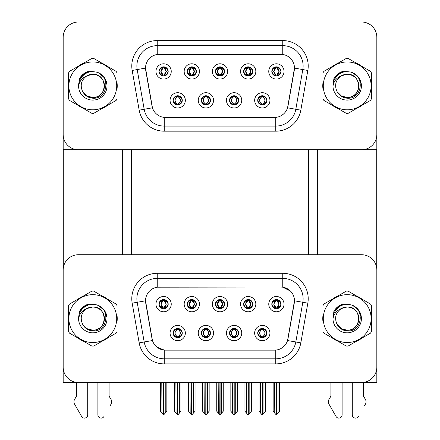 <?xml version="1.0" encoding="UTF-8"?>
<svg xmlns="http://www.w3.org/2000/svg" width="440" height="440" viewBox="0 0 440 440"><rect width="100%" height="100%" fill="white"/><g stroke="black" fill="none" stroke-linecap="round" stroke-linejoin="round"><path stroke-width="0.66" d="M215.419 304.145A4.582 4.582 0 0 0 220 308.726A4.582 4.582 0 0 0 224.582 304.145A4.582 4.582 0 0 0 220 299.563A4.582 4.582 0 0 0 215.419 304.145L215.463 304.145C216.409 306.702 217.602 307.934 219.032 307.841L218.719 308.545M212.366 304.145A7.634 7.634 0 0 0 220 311.779A7.634 7.634 0 0 0 227.634 304.145A7.634 7.634 0 0 0 220 296.511A7.634 7.634 0 0 0 212.366 304.145M229.521 333.058A4.582 4.582 0 0 0 234.102 337.634A4.582 4.582 0 0 0 238.678 333.058A4.582 4.582 0 0 0 234.102 328.477A4.582 4.582 0 0 0 229.521 333.058L229.559 333.058C230.428 335.522 231.622 336.754 233.134 336.76L233.673 336.76C230.643 334.29 230.643 331.82 233.673 329.351L233.134 329.351C231.649 329.324 230.456 330.555 229.559 333.058M226.463 333.058A7.634 7.634 0 0 0 234.102 340.692A7.634 7.634 0 0 0 241.736 333.058A7.634 7.634 0 0 0 234.102 325.418A7.634 7.634 0 0 0 226.463 333.058M243.617 304.145A4.582 4.582 0 0 0 248.199 308.726A4.582 4.582 0 0 0 252.78 304.145A4.582 4.582 0 0 0 248.199 299.563A4.582 4.582 0 0 0 243.617 304.145L243.661 304.145C244.607 306.702 245.801 307.934 247.231 307.841L246.917 308.545M240.565 304.145A7.634 7.634 0 0 0 248.199 311.779A7.634 7.634 0 0 0 255.833 304.145A7.634 7.634 0 0 0 248.199 296.511A7.634 7.634 0 0 0 240.565 304.145M271.815 304.145A4.582 4.582 0 0 0 276.397 308.726A4.582 4.582 0 0 0 280.978 304.145A4.582 4.582 0 0 0 276.397 299.563A4.582 4.582 0 0 0 271.815 304.145L271.86 304.145C272.811 306.702 273.999 307.934 275.429 307.841L275.115 308.545M268.763 304.145A7.634 7.634 0 0 0 276.397 311.779A7.634 7.634 0 0 0 284.031 304.145A7.634 7.634 0 0 0 276.397 296.511A7.634 7.634 0 0 0 268.763 304.145M187.22 304.145A4.582 4.582 0 0 0 191.802 308.726A4.582 4.582 0 0 0 196.383 304.145A4.582 4.582 0 0 0 191.802 299.563A4.582 4.582 0 0 0 187.22 304.145L187.264 304.145C188.21 306.702 189.398 307.934 190.834 307.841L190.52 308.545M184.168 304.145A7.634 7.634 0 0 0 191.802 311.779A7.634 7.634 0 0 0 199.436 304.145A7.634 7.634 0 0 0 191.802 296.511A7.634 7.634 0 0 0 184.168 304.145M159.022 304.145A4.582 4.582 0 0 0 163.603 308.726A4.582 4.582 0 0 0 168.185 304.145A4.582 4.582 0 0 0 163.603 299.563A4.582 4.582 0 0 0 159.022 304.145L159.066 304.145C160.012 306.702 161.2 307.934 162.63 307.841L162.322 308.545M155.969 304.145A7.634 7.634 0 0 0 163.603 311.779A7.634 7.634 0 0 0 171.237 304.145A7.634 7.634 0 0 0 163.603 296.511A7.634 7.634 0 0 0 155.969 304.145M173.118 333.058A4.582 4.582 0 0 0 177.7 337.634A4.582 4.582 0 0 0 182.281 333.058A4.582 4.582 0 0 0 177.7 328.477A4.582 4.582 0 0 0 173.118 333.058L173.162 333.058C174.031 335.522 175.219 336.754 176.732 336.76L177.276 336.76C174.246 334.29 174.246 331.82 177.276 329.351L176.732 329.351C175.246 329.324 174.059 330.555 173.162 333.058M170.066 333.058A7.634 7.634 0 0 0 177.7 340.692A7.634 7.634 0 0 0 185.339 333.058A7.634 7.634 0 0 0 177.7 325.418A7.634 7.634 0 0 0 170.066 333.058M201.322 333.058A4.582 4.582 0 0 0 205.898 337.634A4.582 4.582 0 0 0 210.48 333.058A4.582 4.582 0 0 0 205.898 328.477A4.582 4.582 0 0 0 201.322 333.058L201.361 333.058C202.23 335.522 203.418 336.754 204.93 336.76L205.475 336.76C202.444 334.29 202.444 331.82 205.475 329.351L204.93 329.351C203.445 329.324 202.257 330.555 201.361 333.058M198.264 333.058A7.634 7.634 0 0 0 205.898 340.692A7.634 7.634 0 0 0 213.538 333.058A7.634 7.634 0 0 0 205.898 325.418A7.634 7.634 0 0 0 198.264 333.058M257.719 333.058A4.582 4.582 0 0 0 262.301 337.634A4.582 4.582 0 0 0 266.882 333.058A4.582 4.582 0 0 0 262.301 328.477A4.582 4.582 0 0 0 257.719 333.058L257.757 333.058C258.627 335.522 259.82 336.754 261.332 336.76L261.872 336.76C258.841 334.29 258.841 331.82 261.872 329.351L261.332 329.351C259.848 329.324 258.654 330.555 257.757 333.058M254.661 333.058A7.634 7.634 0 0 0 262.301 340.692A7.634 7.634 0 0 0 269.935 333.058A7.634 7.634 0 0 0 262.301 325.418A7.634 7.634 0 0 0 254.661 333.058M145.53 300.784A13.745 13.745 0 0 0 145.739 303.171L152.026 338.8A13.745 13.745 0 0 0 165.555 350.158L274.445 350.158A13.745 13.745 0 0 0 287.975 338.8L294.261 303.171A13.745 13.745 0 0 0 280.726 287.04L159.274 287.04A13.745 13.745 0 0 0 145.53 300.784L145.684 298.749M63.173 269.99L63.173 382.481L376.827 382.481L376.827 269.99A15.268 15.268 0 0 0 361.554 254.722L78.447 254.722A15.268 15.268 0 0 0 63.173 269.99L63.173 367.208A15.268 15.268 0 0 0 78.447 382.481L361.554 382.481A15.268 15.268 0 0 0 376.827 367.208L376.827 269.99M308.616 149.76L308.616 254.722M131.384 149.76L131.384 254.722M215.419 71.423A4.582 4.582 0 0 0 220 76.005A4.582 4.582 0 0 0 224.582 71.423A4.582 4.582 0 0 0 220 66.842A4.582 4.582 0 0 0 215.419 71.423L215.463 71.423C216.365 68.931 217.558 67.7 219.032 67.727L218.719 67.029M212.366 71.423A7.634 7.634 0 0 0 220 79.062A7.634 7.634 0 0 0 227.634 71.423A7.634 7.634 0 0 0 220 63.789A7.634 7.634 0 0 0 212.366 71.423M229.521 100.337A4.582 4.582 0 0 0 234.102 104.918A4.582 4.582 0 0 0 238.678 100.337A4.582 4.582 0 0 0 234.102 95.755A4.582 4.582 0 0 0 229.521 100.337L229.559 100.337C230.428 102.8 231.622 104.038 233.134 104.038L233.673 104.038C230.643 101.569 230.643 99.105 233.673 96.635L233.134 96.635C231.649 96.602 230.456 97.84 229.559 100.337M226.463 100.337A7.634 7.634 0 0 0 234.102 107.971A7.634 7.634 0 0 0 241.736 100.337A7.634 7.634 0 0 0 234.102 92.703A7.634 7.634 0 0 0 226.463 100.337M243.617 71.423A4.582 4.582 0 0 0 248.199 76.005A4.582 4.582 0 0 0 252.78 71.423A4.582 4.582 0 0 0 248.199 66.842A4.582 4.582 0 0 0 243.617 71.423L243.661 71.423C244.563 68.931 245.757 67.7 247.231 67.727L246.917 67.029M240.565 71.423A7.634 7.634 0 0 0 248.199 79.062A7.634 7.634 0 0 0 255.833 71.423A7.634 7.634 0 0 0 248.199 63.789A7.634 7.634 0 0 0 240.565 71.423M271.815 71.423A4.582 4.582 0 0 0 276.397 76.005A4.582 4.582 0 0 0 280.978 71.423A4.582 4.582 0 0 0 276.397 66.842A4.582 4.582 0 0 0 271.815 71.423L271.86 71.423C272.762 68.931 273.955 67.7 275.429 67.727L275.115 67.029M268.763 71.423A7.634 7.634 0 0 0 276.397 79.062A7.634 7.634 0 0 0 284.031 71.423A7.634 7.634 0 0 0 276.397 63.789A7.634 7.634 0 0 0 268.763 71.423M187.22 71.423A4.582 4.582 0 0 0 191.802 76.005A4.582 4.582 0 0 0 196.383 71.423A4.582 4.582 0 0 0 191.802 66.842A4.582 4.582 0 0 0 187.22 71.423L187.264 71.423C188.166 68.931 189.354 67.7 190.834 67.727L190.52 67.029M184.168 71.423A7.634 7.634 0 0 0 191.802 79.062A7.634 7.634 0 0 0 199.436 71.423A7.634 7.634 0 0 0 191.802 63.789A7.634 7.634 0 0 0 184.168 71.423M159.022 71.423A4.582 4.582 0 0 0 163.603 76.005A4.582 4.582 0 0 0 168.185 71.423A4.582 4.582 0 0 0 163.603 66.842A4.582 4.582 0 0 0 159.022 71.423L159.066 71.423C159.968 68.931 161.156 67.7 162.63 67.727L162.322 67.029M155.969 71.423A7.634 7.634 0 0 0 163.603 79.062A7.634 7.634 0 0 0 171.237 71.423A7.634 7.634 0 0 0 163.603 63.789A7.634 7.634 0 0 0 155.969 71.423M173.118 100.337A4.582 4.582 0 0 0 177.7 104.918A4.582 4.582 0 0 0 182.281 100.337A4.582 4.582 0 0 0 177.7 95.755A4.582 4.582 0 0 0 173.118 100.337L173.162 100.337C174.031 102.8 175.219 104.038 176.732 104.038L177.276 104.038C174.246 101.569 174.246 99.105 177.276 96.635L176.732 96.635C175.246 96.602 174.059 97.84 173.162 100.337M170.066 100.337A7.634 7.634 0 0 0 177.7 107.971A7.634 7.634 0 0 0 185.339 100.337A7.634 7.634 0 0 0 177.7 92.703A7.634 7.634 0 0 0 170.066 100.337M201.322 100.337A4.582 4.582 0 0 0 205.898 104.918A4.582 4.582 0 0 0 210.48 100.337A4.582 4.582 0 0 0 205.898 95.755A4.582 4.582 0 0 0 201.322 100.337L201.361 100.337C202.23 102.8 203.418 104.038 204.93 104.038L205.475 104.038C202.444 101.569 202.444 99.105 205.475 96.635L204.93 96.635C203.445 96.602 202.257 97.84 201.361 100.337M198.264 100.337A7.634 7.634 0 0 0 205.898 107.971A7.634 7.634 0 0 0 213.538 100.337A7.634 7.634 0 0 0 205.898 92.703A7.634 7.634 0 0 0 198.264 100.337M257.719 100.337A4.582 4.582 0 0 0 262.301 104.918A4.582 4.582 0 0 0 266.882 100.337A4.582 4.582 0 0 0 262.301 95.755A4.582 4.582 0 0 0 257.719 100.337L257.757 100.337C258.627 102.8 259.82 104.038 261.332 104.038L261.872 104.038C258.841 101.569 258.841 99.105 261.872 96.635L261.332 96.635C259.848 96.602 258.654 97.84 257.757 100.337M254.661 100.337A7.634 7.634 0 0 0 262.301 107.971A7.634 7.634 0 0 0 269.935 100.337A7.634 7.634 0 0 0 262.301 92.703A7.634 7.634 0 0 0 254.661 100.337M145.53 68.068A13.745 13.745 0 0 0 145.739 70.45L152.026 106.084A13.745 13.745 0 0 0 165.555 117.442L274.445 117.442A13.745 13.745 0 0 0 287.975 106.084L294.261 70.45A13.745 13.745 0 0 0 280.726 54.324L159.274 54.324A13.745 13.745 0 0 0 145.53 68.068L145.684 66.028M63.173 37.268L63.173 149.76L376.827 149.76L376.827 37.268A15.268 15.268 0 0 0 361.554 22L78.447 22A15.268 15.268 0 0 0 63.173 37.268L63.173 134.492A15.268 15.268 0 0 0 78.447 149.76L361.554 149.76A15.268 15.268 0 0 0 376.827 134.492L376.827 37.268M68.558 315.552A24.431 24.431 0 0 0 68.558 321.645M78.04 338.069A24.431 24.431 0 0 0 83.32 341.116M102.278 341.116A24.431 24.431 0 0 0 107.558 338.069M117.04 321.645A24.431 24.431 0 0 0 117.04 315.552M322.96 315.552A24.431 24.431 0 0 0 322.96 321.645M332.442 338.069A24.431 24.431 0 0 0 337.722 341.116M356.681 341.116A24.431 24.431 0 0 0 361.961 338.069M371.443 321.645A24.431 24.431 0 0 0 371.443 315.552M157.239 273.295L282.761 273.295A25.449 25.449 0 0 1 307.824 303.166L300.823 342.87A25.449 25.449 0 0 1 275.759 363.902L164.241 363.902A25.449 25.449 0 0 1 139.178 342.87L132.176 303.166A25.449 25.449 0 0 1 157.239 273.295L157.239 278.388L282.761 278.388A20.361 20.361 0 0 1 302.814 302.286L295.812 341.985A20.361 20.361 0 0 1 275.759 358.809L164.241 358.809A20.361 20.361 0 0 1 144.188 341.985L137.187 302.286A20.361 20.361 0 0 1 157.239 278.388L157.239 287.194L280.726 287.04L282.761 287.194L290.444 291.066M274.445 350.158L165.555 350.158M164.241 363.902L164.241 350.097L156.904 347.094M307.824 303.166L294.47 300.812L287.557 340.533L300.823 342.87M139.178 342.87L152.444 340.533L145.53 300.812L137.187 302.286A20.361 20.361 0 0 1 136.879 298.749M287.975 338.8L287.892 339.235M152.108 339.235L152.026 338.8M107.558 299.129A24.431 24.431 0 0 0 102.278 296.082M83.32 296.082A24.431 24.431 0 0 0 78.04 299.129M361.961 299.129A24.431 24.431 0 0 0 356.681 296.082M337.722 296.082A24.431 24.431 0 0 0 332.442 299.129M361.554 254.722L78.447 254.722M68.558 82.83A24.431 24.431 0 0 0 68.558 88.93M78.04 105.353A24.431 24.431 0 0 0 83.32 108.4M102.278 108.4A24.431 24.431 0 0 0 107.558 105.353M117.04 88.93A24.431 24.431 0 0 0 117.04 82.83M322.96 82.83A24.431 24.431 0 0 0 322.96 88.93M332.442 105.353A24.431 24.431 0 0 0 337.722 108.4M356.681 108.4A24.431 24.431 0 0 0 361.961 105.353M371.443 88.93A24.431 24.431 0 0 0 371.443 82.83M157.239 40.579L157.239 54.472L282.761 54.472L282.761 45.667A20.361 20.361 0 0 1 302.814 69.564L295.812 109.269A20.361 20.361 0 0 1 275.759 126.093L164.241 126.093A20.361 20.361 0 0 1 144.188 109.269L137.187 69.564A20.361 20.361 0 0 1 157.239 45.667L282.761 45.667L282.761 40.579A25.449 25.449 0 0 1 307.824 70.45L300.823 110.154A25.449 25.449 0 0 1 275.759 131.18L164.241 131.18A25.449 25.449 0 0 1 139.178 110.154L132.176 70.45A25.449 25.449 0 0 1 157.239 40.579L282.761 40.579M274.445 117.442L165.555 117.442M307.824 70.45L294.47 68.096L287.557 107.811L300.823 110.154M139.178 110.154L152.444 107.811L145.53 68.096L137.187 69.564A20.361 20.361 0 0 1 136.879 66.028M287.975 106.084L287.892 106.513M152.108 106.513L152.026 106.084M107.558 66.413A24.431 24.431 0 0 0 102.278 63.366M83.32 63.366A24.431 24.431 0 0 0 78.04 66.413M361.961 66.413A24.431 24.431 0 0 0 356.681 63.366M337.722 63.366A24.431 24.431 0 0 0 332.442 66.413M361.554 22L78.447 22M263.087 337.568L262.724 336.76L263.269 336.76C264.754 336.787 265.942 335.555 266.838 333.047C265.964 330.583 264.776 329.351 263.269 329.351L263.577 328.658M263.087 328.543L262.724 329.351L263.269 329.351M262.026 336.76L261.641 337.59L262.026 336.76C258.808 334.29 258.808 331.82 262.026 329.357C258.913 331.82 258.913 334.29 262.026 336.76M261.872 329.351L261.509 328.543M262.724 329.351L262.724 329.351C265.755 331.82 265.755 334.29 262.724 336.76L262.955 337.59L262.57 336.76C265.683 334.29 265.683 331.82 262.576 329.357C265.793 331.82 265.793 334.29 262.57 336.76L262.724 336.76M260.48 382.481L260.673 413.16L262.091 414.854L262.51 414.854L265.557 411.219L265.557 382.734L263.929 382.734L263.929 413.209L265.557 411.268L265.557 382.784M262.399 382.481L262.399 414.904L263.929 413.209M260.673 382.734L259.039 382.481L259.039 411.268L262.196 414.904L262.196 382.481M259.039 411.219L260.673 413.209M274.582 382.481L274.769 413.16L276.188 414.854L276.298 382.481M276.502 382.481L276.502 414.854L279.659 411.219L279.659 382.734L278.025 382.734L278.218 382.481M274.769 382.734L273.141 382.734L273.141 411.219L274.769 413.16M278.025 413.16L278.025 382.734M275.611 308.655L275.968 307.841L275.429 307.841M275.611 299.629L275.968 300.443L275.429 300.443C273.955 300.416 272.762 301.653 271.86 304.145M280.978 304.145L280.935 304.145C280.055 301.68 278.867 300.449 277.371 300.443L276.826 300.443L279.136 304.145L276.826 307.841L277.371 307.841L277.679 308.545M280.935 304.145C280.022 306.658 278.828 307.89 277.371 307.841M275.968 307.841L273.752 304.145L276.122 300.443C273.279 300.542 273.19 307.368 276.128 307.841L273.663 304.145L275.968 300.443M276.678 300.443L276.678 300.443C279.516 300.542 279.603 307.368 276.672 307.841L277.052 308.677L276.678 307.841L279.043 304.145L276.678 300.443L277.057 299.613L276.672 300.443M234.889 337.568L234.526 336.76L235.07 336.76C236.555 336.787 237.743 335.555 238.639 333.047C237.765 330.583 236.577 329.351 235.07 329.351L235.378 328.658M234.889 328.543L234.526 329.351L235.07 329.351M233.822 336.76L233.442 337.59L233.827 336.76C230.61 334.29 230.61 331.82 233.827 329.357C230.714 331.82 230.714 334.29 233.822 336.76M233.673 329.351L233.31 328.543M234.526 329.351L234.526 329.351C237.556 331.82 237.556 334.29 234.526 336.76L234.757 337.59M234.526 336.76L234.377 336.76C237.485 334.29 237.485 331.82 234.377 329.357C237.595 331.82 237.595 334.29 234.372 336.76L234.751 337.59M232.282 382.481L232.469 413.16L233.893 414.854L234.306 414.854L237.358 411.219L237.358 382.734L235.73 382.734L235.73 413.209L237.358 411.268L237.358 382.784M234.201 382.481L234.201 414.904L235.73 413.209M232.469 382.734L230.841 382.481L230.841 411.268L233.998 414.904L233.998 382.481M230.841 411.219L232.469 413.209M206.69 337.568L206.327 336.76L206.866 336.76C208.357 336.787 209.545 335.555 210.441 333.047C209.566 330.583 208.373 329.351 206.866 329.351L207.18 328.658M206.69 328.543L206.327 329.351L206.866 329.351M205.112 328.543L205.623 329.357C202.516 331.82 202.516 334.29 205.623 336.76L205.244 337.59M205.475 329.351L205.623 329.357C202.406 331.82 202.406 334.29 205.629 336.76L205.249 337.59M206.327 329.351L206.327 329.351C209.358 331.82 209.358 334.29 206.327 336.76L206.558 337.59L206.173 336.76C209.286 334.29 209.286 331.82 206.179 329.357C209.391 331.82 209.391 334.29 206.173 336.76L206.327 336.76M204.083 382.481L204.27 413.16L205.695 414.854L206.107 414.854L209.16 411.219L209.16 382.734L207.531 382.734L207.531 413.209L209.16 411.268L209.16 382.784M206.003 382.481L206.003 414.904L207.531 413.209M204.27 382.734L202.642 382.481L202.642 411.268L205.799 414.904L205.799 382.481M202.642 411.219L204.27 413.209M178.492 337.568L178.129 336.76L178.668 336.76C180.153 336.787 181.346 335.555 182.243 333.047C181.368 330.583 180.174 329.351 178.668 329.351L178.981 328.658M178.492 328.543L178.129 329.351L178.668 329.351M177.424 336.76L177.045 337.59L177.43 336.76C174.207 334.29 174.207 331.82 177.43 329.357C174.317 331.82 174.317 334.29 177.424 336.76M177.276 329.351L176.913 328.543M178.129 329.351L178.129 329.351C181.159 331.82 181.159 334.29 178.129 336.76L178.36 337.59L177.975 336.76C181.088 334.29 181.088 331.82 177.975 329.357C181.192 331.82 181.192 334.29 177.975 336.76L178.129 336.76M175.885 382.481L176.072 413.16L177.49 414.854L177.909 414.854L180.961 411.219L180.961 382.734L179.328 382.734L179.328 413.209L180.961 411.268L180.961 382.784M177.804 382.481L177.804 414.904L179.328 413.209M176.072 382.734L174.444 382.481L174.444 411.268L177.601 414.904L177.601 382.481M174.444 411.219L176.072 413.209M246.384 382.481L246.571 413.16L247.99 414.854L248.1 382.481M248.303 382.481L248.303 414.854L251.455 411.219L251.455 382.734L249.827 382.734L250.014 382.481M246.571 382.734L244.943 382.734L244.943 411.219L246.571 413.16M249.827 413.16L249.827 382.734M247.412 308.655L247.77 307.841L247.231 307.841M247.412 299.629L247.77 300.443L247.231 300.443C245.757 300.416 244.563 301.653 243.661 304.145M252.78 304.145L252.736 304.145C251.856 301.68 250.668 300.449 249.167 300.443L248.628 300.443L250.938 304.145L248.628 307.841L249.167 307.841L249.48 308.545M252.736 304.145C251.823 306.658 250.63 307.89 249.167 307.841M247.77 300.443L245.46 304.145L247.924 307.841L245.553 304.145L247.924 300.443L247.539 299.613M247.77 307.841L247.539 308.677M248.474 300.443L248.474 300.443C251.317 300.542 251.405 307.368 248.474 307.841L248.853 308.677L248.474 307.841L250.844 304.145L248.474 300.443L248.859 299.613L248.474 300.443M218.185 382.481L218.372 413.16L219.791 414.854L219.896 382.481M220.105 382.481L220.105 414.854L223.256 411.219L223.256 382.734L221.628 382.734L221.815 382.481M218.372 382.734L216.744 382.734L216.744 411.219L218.372 413.16M221.628 413.16L221.628 382.734M219.208 308.655L219.571 307.841L219.032 307.841M219.208 299.629L219.571 300.443L219.032 300.443C217.558 300.416 216.365 301.653 215.463 304.145M224.582 304.145L224.538 304.145C223.657 301.68 222.464 300.449 220.968 300.443L220.429 300.443L222.739 304.145L220.429 307.841L220.968 307.841L221.282 308.545M224.538 304.145C223.619 306.658 222.431 307.89 220.968 307.841M219.571 307.841L217.355 304.145L219.725 300.443C216.882 300.542 216.794 307.368 219.725 307.841L217.261 304.145L219.571 300.443M220.275 300.443L220.275 300.443C223.119 300.542 223.207 307.368 220.275 307.841L220.655 308.677L220.275 307.841L222.646 304.145L220.275 300.443L220.66 299.613L220.275 300.443M189.987 382.481L190.174 413.16L191.593 414.854L191.697 382.481M191.901 382.481L191.901 414.854L195.058 411.219L195.058 382.734L193.43 382.734L193.617 382.481M190.174 382.734L188.546 382.734L188.546 411.219L190.174 413.16M193.43 413.16L193.43 382.734M191.01 308.655L191.373 307.841L190.834 307.841M191.01 299.629L191.373 300.443L190.834 300.443C189.354 300.416 188.166 301.653 187.264 304.145M196.383 304.145L196.339 304.145C195.459 301.68 194.266 300.449 192.77 300.443L192.231 300.443L194.541 304.145L192.231 307.841L192.77 307.841L193.083 308.545M196.339 304.145C195.421 306.658 194.233 307.89 192.77 307.841M191.373 307.841L189.156 304.145L191.527 300.443C188.683 300.542 188.595 307.368 191.527 307.841L189.063 304.145L191.373 300.443M192.462 308.677L192.077 307.841L194.447 304.145L192.077 300.443L192.462 299.613M161.782 382.481L161.975 413.16L163.394 414.854L163.499 382.481M163.702 382.481L163.702 414.854L166.859 411.219L166.859 382.734L165.231 382.734L165.418 382.481M161.975 382.734L160.341 382.734L160.341 411.219L161.975 413.16M165.231 413.16L165.231 382.734M162.811 308.655L163.174 307.841L162.63 307.841M162.811 299.629L163.174 300.443L162.63 300.443C161.156 300.416 159.968 301.653 159.066 304.145M168.185 304.145L168.141 304.145C167.261 301.68 166.067 300.449 164.571 300.443L164.032 300.443L166.337 304.145L164.032 307.841L164.571 307.841L164.885 308.545M168.141 304.145C167.222 306.658 166.034 307.89 164.571 307.841M163.174 307.841L160.958 304.145L163.323 300.443C160.485 300.542 160.397 307.368 163.328 307.841L160.864 304.145L163.174 300.443M163.878 300.443L163.878 300.443C166.722 300.542 166.81 307.368 163.873 307.841L164.257 308.677L163.878 307.841L166.249 304.145L163.878 300.443L164.257 299.613L163.873 300.443M263.087 104.852L262.724 104.038L263.269 104.038C264.754 104.071 265.942 102.834 266.838 100.331C265.964 97.867 264.776 96.635 263.269 96.635L263.577 95.937M263.087 95.821L262.724 96.635L263.269 96.635M262.724 104.038L262.955 104.868L262.57 104.038C265.683 101.569 265.683 99.105 262.576 96.635L262.955 95.805L262.576 96.635C265.793 99.105 265.793 101.569 262.57 104.038L262.724 104.038C265.755 101.569 265.755 99.105 262.724 96.635M262.026 104.038L261.641 104.868L262.026 104.038C258.808 101.569 258.808 99.105 262.026 96.635C258.913 99.105 258.913 101.569 262.026 104.038M261.872 96.635L261.509 95.821M280.978 71.423L280.935 71.423C280.055 68.959 278.867 67.727 277.371 67.727L276.826 67.727L279.136 71.423L276.826 75.125L277.371 75.125L277.679 75.823M275.611 66.913L275.968 67.727L275.429 67.727M276.678 67.727L276.678 67.727C279.516 67.821 279.603 74.651 276.672 75.125L277.052 75.961L276.678 75.125L279.043 71.423L276.678 67.727L277.057 66.891L276.672 67.727M280.935 71.423C280.022 73.937 278.828 75.174 277.371 75.125M275.968 67.727L273.663 71.423L275.968 75.125L275.429 75.125C273.999 75.218 272.811 73.986 271.86 71.423M275.968 75.125L273.752 71.423L276.122 67.727C273.279 67.821 273.19 74.651 276.128 75.125L275.611 75.939M63.278 149.76L63.278 268.23M122.32 149.76L122.32 254.722M317.68 149.76L317.68 254.722M376.723 149.76L376.723 268.23M234.889 104.852L234.526 104.038L235.07 104.038C236.555 104.071 237.743 102.834 238.639 100.331C237.765 97.867 236.577 96.635 235.07 96.635L235.378 95.937M234.889 95.821L234.526 96.635L235.07 96.635M234.526 96.635L234.526 96.635C237.556 99.105 237.556 101.569 234.526 104.038L234.757 104.868M234.526 104.038L234.377 104.038C237.485 101.569 237.485 99.105 234.377 96.635L234.757 95.805M233.822 104.038L233.442 104.868L233.827 104.038C230.61 101.569 230.61 99.105 233.827 96.635C230.714 99.105 230.714 101.569 233.822 104.038M233.673 96.635L233.31 95.821M206.69 104.852L206.327 104.038L206.866 104.038C208.357 104.071 209.545 102.834 210.441 100.331C209.566 97.867 208.373 96.635 206.866 96.635L207.18 95.937M206.69 95.821L206.327 96.635L206.866 96.635M206.327 104.038L206.558 104.868L206.173 104.038C209.286 101.569 209.286 99.105 206.179 96.635L206.558 95.805L206.179 96.635C209.391 99.105 209.391 101.569 206.173 104.038L206.327 104.038C209.358 101.569 209.358 99.105 206.327 96.635M205.112 95.821L205.623 96.635C202.516 99.105 202.516 101.569 205.623 104.038L205.244 104.868M205.475 96.635L205.244 95.805M178.492 104.852L178.129 104.038L178.668 104.038C180.153 104.071 181.346 102.834 182.243 100.331C181.368 97.867 180.174 96.635 178.668 96.635L178.981 95.937M178.492 95.821L178.129 96.635L178.668 96.635M178.129 104.038L178.36 104.868L177.975 104.038C181.088 101.569 181.088 99.105 177.975 96.635L178.36 95.805L177.975 96.635C181.192 99.105 181.192 101.569 177.975 104.038L178.129 104.038C181.159 101.569 181.159 99.105 178.129 96.635M177.424 104.038L177.045 104.868L177.43 104.038C174.207 101.569 174.207 99.105 177.43 96.635C174.317 99.105 174.317 101.569 177.424 104.038M177.276 96.635L176.913 95.821M252.78 71.423L252.736 71.423C251.856 68.959 250.668 67.727 249.167 67.727L248.628 67.727L250.938 71.423L248.628 75.125L249.167 75.125L249.48 75.823M247.412 66.913L247.77 67.727L247.231 67.727M248.474 67.727L248.474 67.727C251.317 67.821 251.405 74.651 248.474 75.125L248.853 75.961L248.474 75.125L250.844 71.423L248.474 67.727L248.859 66.891L248.474 67.727M252.736 71.423C251.823 73.937 250.63 75.174 249.167 75.125M247.77 67.727L245.46 71.423L247.77 75.125L247.231 75.125C245.801 75.218 244.607 73.986 243.661 71.423M247.412 75.939L247.924 75.125L245.553 71.423L247.924 67.727L247.539 66.891M247.77 75.125L247.539 75.961M224.582 71.423L224.538 71.423C223.657 68.959 222.464 67.727 220.968 67.727L220.429 67.727L222.739 71.423L220.429 75.125L220.968 75.125L221.282 75.823M219.208 66.913L219.571 67.727L219.032 67.727M220.275 67.727L220.275 67.727C223.119 67.821 223.207 74.651 220.275 75.125L220.655 75.961L220.275 75.125L222.646 71.423L220.275 67.727L220.66 66.891L220.275 67.727M224.538 71.423C223.619 73.937 222.431 75.174 220.968 75.125M219.571 67.727L217.261 71.423L219.571 75.125L219.032 75.125C217.602 75.218 216.409 73.986 215.463 71.423M219.571 75.125L217.355 71.423L219.725 67.727C216.882 67.821 216.794 74.651 219.725 75.125L219.208 75.939M196.383 71.423L196.339 71.423C195.459 68.959 194.266 67.727 192.77 67.727L192.231 67.727L194.541 71.423L192.231 75.125L192.77 75.125L193.083 75.823M191.01 66.913L191.373 67.727L190.834 67.727M192.462 75.961L192.077 75.125L194.447 71.423L192.077 67.727L192.462 66.891M196.339 71.423C195.421 73.937 194.233 75.174 192.77 75.125M191.373 67.727L189.063 71.423L191.373 75.125L190.834 75.125C189.398 75.218 188.21 73.986 187.264 71.423M191.373 75.125L189.156 71.423L191.527 67.727C188.683 67.821 188.595 74.651 191.527 75.125L191.01 75.939M168.185 71.423L168.141 71.423C167.261 68.959 166.067 67.727 164.571 67.727L164.032 67.727L166.337 71.423L164.032 75.125L164.571 75.125L164.885 75.823M162.811 66.913L163.174 67.727L162.63 67.727M163.878 67.727L163.878 67.727C166.722 67.821 166.81 74.651 163.873 75.125L164.257 75.961L163.878 75.125L166.249 71.423L163.878 67.727L164.257 66.891L163.873 67.727M168.141 71.423C167.222 73.937 166.034 75.174 164.571 75.125M163.174 67.727L160.864 71.423L163.174 75.125L162.63 75.125C161.2 75.218 160.012 73.986 159.066 71.423M163.174 75.125L160.958 71.423L163.323 67.727C160.485 67.821 160.397 74.651 163.328 75.125L162.811 75.939M97.889 382.481L97.889 414.86L97.889 382.481M87.709 382.481L87.709 414.86A3.251 3.251 0 0 1 81.642 416.488L74.333 403.722A5.088 5.088 0 0 1 74.701 399.185L76.511 396.198L74.701 399.185M110.088 405.861L111.265 403.722A5.088 5.088 0 0 0 110.897 399.185L109.087 396.198L109.087 382.481M103.956 416.488A3.251 3.251 0 0 1 97.889 414.86M76.511 382.481L76.511 396.198M110.897 399.185L109.087 396.198M352.292 382.481L352.292 414.86L352.292 382.481M342.111 382.481L342.111 414.86A3.251 3.251 0 0 1 336.045 416.488L328.735 403.722A5.088 5.088 0 0 1 329.104 399.185L330.913 396.198L329.104 399.185M364.491 405.861L365.668 403.722A5.088 5.088 0 0 0 365.299 399.185L363.49 396.198L363.49 382.481M358.358 416.488A3.251 3.251 0 0 1 352.292 414.86M330.913 382.481L330.913 396.198M365.299 399.185L363.49 396.198M90.42 304.579L85.674 305.393L89.645 303.93M90.42 71.858L85.674 72.677L89.645 71.209M344.823 304.579L340.076 305.393L344.047 303.93M344.823 71.858L340.076 72.677L344.047 71.209M104.429 318.18A11.638 11.638 0 0 0 86.977 308.523C81.274 312.582 79.822 317.818 82.616 324.236L82.775 324.511A11.638 11.638 0 0 0 92.796 330.236C107.811 330.963 107.811 306.235 92.796 306.966L86.977 308.523L92.796 306.966C107.811 306.235 107.811 330.963 92.796 330.236A11.638 11.638 0 0 0 104.434 318.599C103.747 311.531 99.864 307.654 92.796 306.966C107.811 306.235 107.811 330.963 92.796 330.236C107.811 330.963 107.811 306.235 92.796 306.966C107.811 306.235 107.811 330.963 92.796 330.236C107.811 330.963 107.811 306.235 92.796 306.966C107.811 306.235 107.811 330.963 92.796 330.236L86.983 328.675L82.775 324.511L86.983 328.675L92.796 330.236L86.983 328.675L82.775 324.511L86.983 328.675L92.796 330.236L86.983 328.675L82.775 324.511L86.983 328.675L92.796 330.236L86.983 328.675L82.775 324.511C85.003 328.438 88.347 330.572 92.796 330.913C108.361 332.216 110.787 307.417 95.783 304.695L88.567 304.068C84.546 305.305 81.516 307.758 79.475 311.421L78.579 318.907A14.223 14.223 0 0 0 92.796 332.822A14.223 14.223 0 0 0 95.783 304.695M92.796 342.524A23.925 23.925 0 0 0 116.721 318.599A23.925 23.925 0 0 0 92.796 294.673A23.925 23.925 0 0 0 68.877 318.599A23.925 23.925 0 0 0 92.796 342.524M92.796 346.088A27.489 27.489 0 0 0 93.698 346.071L116.138 333.113A27.489 27.489 0 0 0 117.04 331.557L117.04 305.646A27.489 27.489 0 0 0 116.138 304.084L93.698 291.126A27.489 27.489 0 0 0 91.9 291.126L69.46 304.084A27.489 27.489 0 0 0 68.558 305.646L68.558 331.557A27.489 27.489 0 0 0 69.46 333.113L91.9 346.071A27.489 27.489 0 0 0 92.796 346.088M78.579 318.599C78.48 310.53 85.805 303.991 92.802 304.375L95.799 304.7M98.543 305.591L104.478 310.486L106.964 317.361M78.579 318.907C79.404 313.896 82.203 310.437 86.977 308.523M79.475 311.421L85.234 305.492L88.484 304.095L85.234 305.492L79.492 311.394L85.234 305.492L88.484 304.095L85.234 305.492L79.475 311.421L85.234 305.492L88.567 304.068L83.336 306.784M88.484 304.095L85.234 305.492L79.492 311.394L85.234 305.492L88.484 304.095L85.234 305.492L79.492 311.394M104.429 85.465A11.638 11.638 0 0 0 86.977 75.807C81.274 79.866 79.822 85.102 82.616 91.514L82.775 91.79A11.638 11.638 0 0 0 92.796 97.515C107.811 98.241 107.811 73.519 92.796 74.245L86.977 75.807L92.796 74.245C107.811 73.519 107.811 98.241 92.796 97.515A11.638 11.638 0 0 0 104.434 85.883C103.747 78.815 99.864 74.932 92.796 74.245C107.811 73.519 107.811 98.241 92.796 97.515C107.811 98.241 107.811 73.519 92.796 74.245C107.811 73.519 107.811 98.241 92.796 97.515C107.811 98.241 107.811 73.519 92.796 74.245C107.811 73.519 107.811 98.241 92.796 97.515L86.983 95.959L82.775 91.79L86.983 95.959L92.796 97.515L86.983 95.959L82.775 91.79L86.983 95.959L92.796 97.515L86.983 95.959L82.775 91.79L86.983 95.959L92.796 97.515L86.983 95.959L82.775 91.79C85.003 95.717 88.347 97.851 92.796 98.197C108.361 99.501 110.787 74.696 95.783 71.973L88.567 71.352C84.546 72.584 81.516 75.037 79.475 78.705L78.579 86.191A14.223 14.223 0 0 0 92.796 100.1A14.223 14.223 0 0 0 95.783 71.973M92.796 109.802A23.925 23.925 0 0 0 116.721 85.883A23.925 23.925 0 0 0 92.796 61.958A23.925 23.925 0 0 0 68.877 85.883A23.925 23.925 0 0 0 92.796 109.802M92.796 113.366A27.489 27.489 0 0 0 93.698 113.355L116.138 100.397A27.489 27.489 0 0 0 117.04 98.835L117.04 72.925A27.489 27.489 0 0 0 116.138 71.363L93.698 58.41A27.489 27.489 0 0 0 91.9 58.41L69.46 71.363A27.489 27.489 0 0 0 68.558 72.925L68.558 98.835A27.489 27.489 0 0 0 69.46 100.397L91.9 113.355A27.489 27.489 0 0 0 92.796 113.366M78.579 85.883C78.48 77.814 85.805 71.269 92.802 71.66L95.799 71.979M98.543 72.87L104.478 77.77L106.964 84.645M78.579 86.191C79.404 81.175 82.203 77.715 86.977 75.807M79.475 78.705L85.234 72.776L88.484 71.374L85.234 72.776L79.492 78.678L85.234 72.776L88.484 71.374L85.234 72.776L79.492 78.678L85.234 72.776L88.484 71.374L85.234 72.776L79.475 78.705L85.234 72.776L88.567 71.352L83.336 74.069M88.484 71.374L85.234 72.776L79.492 78.678M358.831 318.18A11.638 11.638 0 0 0 341.38 308.523C335.676 312.582 334.224 317.818 337.018 324.236L337.178 324.511A11.638 11.638 0 0 0 347.204 330.236C362.214 330.963 362.214 306.235 347.204 306.966L341.38 308.523L347.204 306.966C362.214 306.235 362.214 330.963 347.204 330.236A11.638 11.638 0 0 0 358.837 318.599C358.149 311.531 354.266 307.654 347.204 306.966C362.214 306.235 362.214 330.963 347.204 330.236C362.214 330.963 362.214 306.235 347.204 306.966C362.214 306.235 362.214 330.963 347.204 330.236C362.214 330.963 362.214 306.235 347.204 306.966C362.214 306.235 362.214 330.963 347.204 330.236L341.385 328.675L337.178 324.511L341.385 328.675L347.204 330.236L341.385 328.675L337.178 324.511L341.385 328.675L347.204 330.236L341.385 328.675L337.178 324.511L341.385 328.675L347.204 330.236L341.385 328.675L337.178 324.511C339.405 328.438 342.749 330.572 347.204 330.913C362.764 332.216 365.189 307.417 350.185 304.695L342.969 304.068C338.949 305.305 335.918 307.758 333.877 311.421L332.981 318.907A14.223 14.223 0 0 0 347.204 332.822A14.223 14.223 0 0 0 350.185 304.695M347.204 342.524A23.925 23.925 0 0 0 371.124 318.599A23.925 23.925 0 0 0 347.204 294.673A23.925 23.925 0 0 0 323.279 318.599A23.925 23.925 0 0 0 347.204 342.524M347.204 346.088A27.489 27.489 0 0 0 348.101 346.071L370.541 333.113A27.489 27.489 0 0 0 371.443 331.557L371.443 305.646A27.489 27.489 0 0 0 370.541 304.084L348.101 291.126A27.489 27.489 0 0 0 346.302 291.126L323.862 304.084A27.489 27.489 0 0 0 322.96 305.646L322.96 331.557A27.489 27.489 0 0 0 323.862 333.113L346.302 346.071A27.489 27.489 0 0 0 347.204 346.088M332.981 318.599C332.882 310.53 340.208 303.991 347.204 304.375L350.202 304.7M352.946 305.591L358.881 310.486L361.367 317.361M332.981 318.907C333.806 313.896 336.606 310.437 341.38 308.523M342.887 304.095L339.636 305.492L333.894 311.394L339.636 305.492L342.887 304.095L339.636 305.492L333.894 311.394L339.636 305.492L342.887 304.095L339.636 305.492L333.894 311.394L339.636 305.492L342.887 304.095L339.636 305.492L333.877 311.421L339.636 305.492L342.969 304.068L337.739 306.784M358.831 85.465A11.638 11.638 0 0 0 341.38 75.807C335.676 79.866 334.224 85.102 337.018 91.514L337.178 91.79A11.638 11.638 0 0 0 347.204 97.515C362.214 98.241 362.214 73.519 347.204 74.245L341.38 75.807L347.204 74.245C362.214 73.519 362.214 98.241 347.204 97.515A11.638 11.638 0 0 0 358.837 85.883C358.149 78.815 354.266 74.932 347.204 74.245C362.214 73.519 362.214 98.241 347.204 97.515C362.214 98.241 362.214 73.519 347.204 74.245C362.214 73.519 362.214 98.241 347.204 97.515C362.214 98.241 362.214 73.519 347.204 74.245C362.214 73.519 362.214 98.241 347.204 97.515L341.385 95.959L337.178 91.79L341.385 95.959L347.204 97.515L341.385 95.959L337.178 91.79L341.385 95.959L347.204 97.515L341.385 95.959L337.178 91.79L341.385 95.959L347.204 97.515L341.385 95.959L337.178 91.79C339.405 95.717 342.749 97.851 347.204 98.197C362.764 99.501 365.189 74.696 350.185 71.973L342.969 71.352C338.949 72.584 335.918 75.037 333.877 78.705L332.981 86.191A14.223 14.223 0 0 0 347.204 100.1A14.223 14.223 0 0 0 350.185 71.973M347.204 109.802A23.925 23.925 0 0 0 371.124 85.883A23.925 23.925 0 0 0 347.204 61.958A23.925 23.925 0 0 0 323.279 85.883A23.925 23.925 0 0 0 347.204 109.802M347.204 113.366A27.489 27.489 0 0 0 348.101 113.355L370.541 100.397A27.489 27.489 0 0 0 371.443 98.835L371.443 72.925A27.489 27.489 0 0 0 370.541 71.363L348.101 58.41A27.489 27.489 0 0 0 346.302 58.41L323.862 71.363A27.489 27.489 0 0 0 322.96 72.925L322.96 98.835A27.489 27.489 0 0 0 323.862 100.397L346.302 113.355A27.489 27.489 0 0 0 347.204 113.366M332.981 85.883C332.882 77.814 340.208 71.269 347.204 71.66L350.202 71.979M352.946 72.87L358.881 77.77L361.367 84.645M332.981 86.191C333.806 81.175 336.606 77.715 341.38 75.807M342.887 71.374L339.636 72.776L333.894 78.678L339.636 72.776L342.887 71.374L339.636 72.776L333.894 78.678L339.636 72.776L342.887 71.374L339.636 72.776L333.894 78.678L339.636 72.776L342.887 71.374L339.636 72.776L333.877 78.705L339.636 72.776L342.969 71.352L337.739 74.069M282.761 273.295L282.761 287.194M275.759 350.097L275.759 363.902M132.176 303.166L137.187 302.286M275.759 117.376L275.759 131.18M164.241 131.18L164.241 117.376M132.176 70.45L137.187 69.564M261.332 336.76L261.019 337.452M261.509 337.568L261.872 336.76M261.332 329.351L261.019 328.658M263.269 336.76L263.577 337.452M262.026 329.351L261.641 328.52L262.026 329.351M262.576 329.351L262.955 328.52L262.57 329.351M275.429 300.443L275.115 299.745M277.371 300.443L277.679 299.745M277.189 299.629L276.826 300.443M277.189 308.655L276.826 307.841M275.743 308.677L276.122 307.841L275.743 308.677M275.743 299.613L276.122 300.443L275.743 299.607M233.134 336.76L232.821 337.452M233.31 337.568L233.673 336.76M233.134 329.351L232.821 328.658M235.07 336.76L235.378 337.452M233.822 329.351L233.442 328.52L233.827 329.351M234.751 328.52L234.372 329.351L234.757 328.52M204.93 336.76L204.622 337.452M205.112 337.568L205.475 336.76M204.93 329.351L204.622 328.658M206.866 336.76L207.18 337.452M205.249 328.52L205.629 329.351L205.244 328.52M206.179 329.351L206.558 328.52L206.173 329.351M176.732 336.76L176.424 337.452M176.913 337.568L177.276 336.76M176.732 329.351L176.424 328.658M178.668 336.76L178.981 337.452M177.424 329.351L177.045 328.52L177.43 329.351M177.975 329.351L178.36 328.52L177.975 329.351M247.231 300.443L246.917 299.745M249.167 300.443L249.48 299.745M248.99 299.629L248.628 300.443M248.99 308.655L248.628 307.841M219.032 300.443L218.719 299.745M220.968 300.443L221.282 299.745M220.792 299.629L220.429 300.443M220.792 308.655L220.429 307.841M219.34 308.677L219.725 307.841L219.346 308.677M219.34 299.613L219.725 300.443L219.346 299.607M190.834 300.443L190.52 299.745M192.77 300.443L193.083 299.745M192.588 299.629L192.231 300.443M192.588 308.655L192.231 307.841M191.142 308.677L191.527 307.841L191.147 308.677M191.142 299.613L191.527 300.443L191.147 299.607M162.63 300.443L162.322 299.745M164.571 300.443L164.885 299.745M164.389 299.629L164.032 300.443M164.389 308.655L164.032 307.841M162.943 308.677L163.323 307.841L162.948 308.677M162.943 299.613L163.323 300.443L162.948 299.607M263.269 104.038L263.577 104.737M261.332 96.635L261.019 95.937M261.332 104.038L261.019 104.737M261.509 104.852L261.872 104.038M277.371 67.727L277.679 67.029M277.189 66.913L276.826 67.727M275.743 66.891L276.122 67.727L275.743 66.891M277.189 75.939L276.826 75.125M275.429 75.125L275.115 75.823M275.743 75.961L276.122 75.125L275.743 75.961M235.07 104.038L235.378 104.737M233.134 96.635L232.821 95.937M233.134 104.038L232.821 104.737M233.31 104.852L233.673 104.038M206.866 104.038L207.18 104.737M204.93 96.635L204.622 95.937M204.93 104.038L204.622 104.737M205.112 104.852L205.475 104.038M178.668 104.038L178.981 104.737M176.732 96.635L176.424 95.937M176.732 104.038L176.424 104.737M176.913 104.852L177.276 104.038M249.167 67.727L249.48 67.029M248.99 66.913L248.628 67.727M248.99 75.939L248.628 75.125M247.231 75.125L246.917 75.823M220.968 67.727L221.282 67.029M220.792 66.913L220.429 67.727M219.34 66.891L219.725 67.727L219.346 66.891M220.792 75.939L220.429 75.125M219.032 75.125L218.719 75.823M219.34 75.961L219.725 75.125L219.346 75.961M192.77 67.727L193.083 67.029M192.588 66.913L192.231 67.727M191.142 66.891L191.527 67.727L191.147 66.891M192.588 75.939L192.231 75.125M190.834 75.125L190.52 75.823M191.142 75.961L191.527 75.125L191.147 75.961M164.571 67.727L164.885 67.029M164.389 66.913L164.032 67.727M162.943 66.891L163.323 67.727L162.948 66.891M164.389 75.939L164.032 75.125M162.63 75.125L162.322 75.823M162.943 75.961L163.323 75.125L162.948 75.961M247.544 308.677L247.929 307.841C244.992 307.368 245.08 300.542 247.929 300.443L247.544 299.607M192.456 299.607L192.071 300.443C194.92 300.542 195.008 307.368 192.071 307.841L192.456 308.677M234.751 104.868L234.372 104.038C237.595 101.569 237.595 99.105 234.372 96.635L234.751 95.805M205.249 104.868L205.629 104.038C202.406 101.569 202.406 99.105 205.629 96.635L205.249 95.805M247.544 66.891L247.929 67.727C245.08 67.821 244.992 74.651 247.929 75.125L247.544 75.961M192.456 66.891L192.071 67.727C194.92 67.821 195.008 74.651 192.071 75.125L192.456 75.961"/></g></svg>
